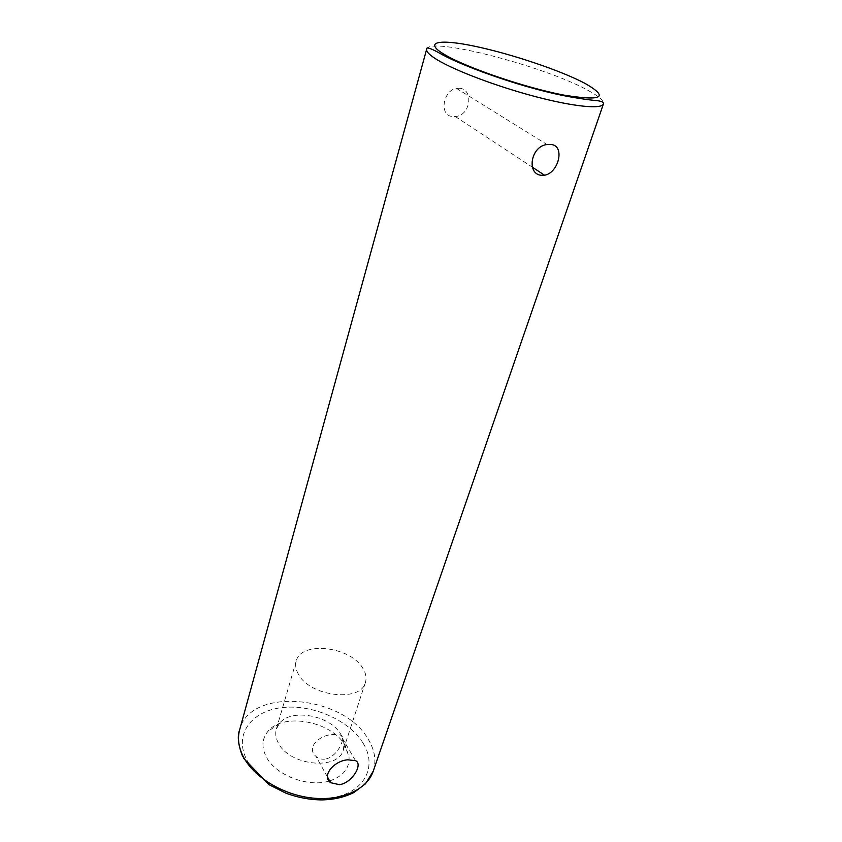 <?xml version="1.0" encoding="UTF-8"?>
<svg xmlns="http://www.w3.org/2000/svg" width="842" height="842" viewBox="0 0 842 842"><rect width="100%" height="100%" fill="white"/><g stroke="black" fill="none" stroke-linecap="round" stroke-linejoin="round"><path stroke-width="0.63" stroke-dasharray="4.21 3.16" d="M325.096 759.137C321.549 759.526 318.539 758.642 316.066 756.474C305.625 747.58 319.455 734.898 332.979 734.487L340.421 734.982C346.936 736.255 337.821 757.074 325.096 759.137M460.164 88.263L456.353 88.273C443.166 90.494 438.945 115.217 451.965 116.449L455.301 116.522C470.057 115.933 474.204 90.41 460.164 88.263M329.643 780.923C343.21 776.345 349.683 768.304 349.041 756.8L345.273 745.749C332.169 721.194 282.723 711.932 267.724 731.624C262.072 738.687 261.473 746.854 265.925 756.158C274.576 774.693 307.477 787.765 329.075 781.081M278.186 742.697C275.734 737.95 275.123 733.424 276.344 729.109L279.376 723.467C291.027 707.901 330.717 715.353 341.084 734.782L344.041 743.486L343.357 749.854C338.516 770.946 288.785 765.831 278.186 742.697M298.394 674.168C295.774 669.569 295.047 665.212 296.205 661.107C300.857 640.751 350.072 646.256 362.692 668.043C365.902 673.084 366.796 677.915 365.386 682.525C360.944 702.628 309.782 696.597 298.394 674.168M363.239 743.391C377.648 766.483 364.502 792.743 332.085 797.711C299.857 803.047 258.126 783.849 246.253 758.747C233.887 733.708 252.179 710.595 282.512 707.543C312.708 704.165 349.262 720.194 363.239 743.391M373.206 771.251C376.5 760.915 374.879 750.317 368.343 739.455C343.904 694.997 249.864 686.377 239.623 729.898M426.673 49.194C428.673 36.08 544.248 66.129 587.463 90.094C598.82 96.167 604.146 100.777 603.44 103.913M327.485 777.04L316.066 756.474M456.353 88.273L547.047 144.54M279.376 723.467L267.724 731.624M296.205 661.107L276.344 729.109M365.386 682.525L343.357 749.854M344.041 743.486L349.041 756.8M243.443 758.116L242.728 756.684M455.301 116.522L532.397 167.211M355.503 760.652L340.421 734.982"/><path stroke-width="1.26" d="M347.704 759.81C334.263 760.747 321.097 775.703 330.622 782.681L339.463 784.702C352.524 782.807 363.26 763.778 355.503 760.652L347.704 759.81M541.08 175.283C526.334 173.757 530.849 146.119 547.047 144.54L551.257 144.498C565.287 145.908 558.562 172.999 544.574 175.22L541.08 175.283M329.075 781.081L329.643 780.923M426.673 49.194C426.031 46.499 431.262 48.341 442.376 54.73C462.784 65.865 509.894 83.042 548.626 92.294C569.013 97.409 591.063 100.261 597.041 100.63C601.514 101.177 603.64 102.271 603.44 103.913C601.851 109.397 574.286 106.829 535.954 96.756C497.685 86.737 455.564 70.875 437.482 59.95C429.641 55.204 426.041 51.615 426.673 49.194L239.623 729.898C237.423 738.055 238.486 746.675 242.833 755.737C252.895 776.513 282.165 794.722 311.929 797.995C341.726 801.342 367.07 789.543 373.206 771.251L365.533 783.755L354.008 792.438C344.894 797.111 334.263 799.605 322.149 799.9C309.867 799.858 297.689 797.563 285.606 793.027L268.987 784.66L243.443 758.116M444.671 54.635C466.321 67.602 524.882 87.61 563.487 95.041C602.462 101.377 609.566 97.451 584.801 83.263C560.456 70.444 511.62 54.035 475.604 46.426C439.356 38.658 422.421 41.563 444.671 54.635M330.622 782.681L327.485 777.04M603.44 103.913L373.206 771.251M242.728 756.684C238.17 745.128 237.139 736.203 239.623 729.898M532.397 167.211L544.574 175.22"/></g></svg>
